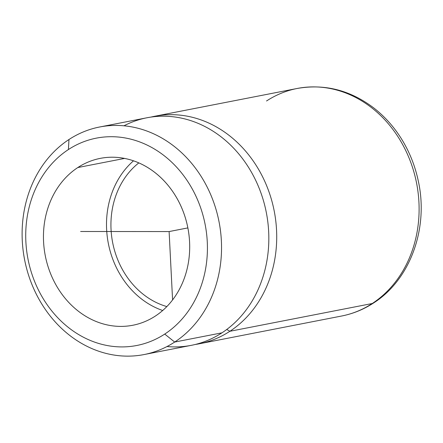 <?xml version="1.0" encoding="UTF-8"?>
<svg xmlns="http://www.w3.org/2000/svg" width="443" height="443" viewBox="0 0 443 443"><rect width="100%" height="100%" fill="white"/><g stroke="black" fill="none" stroke-linecap="round" stroke-linejoin="round"><path stroke-width="0.66" d="M164.73 334.077L174.686 342.051A115.928 99.055 79 0 1 37.262 296.018A115.928 99.055 79 0 1 68.97 139.517L68.416 149.546A105.622 90.25 -101 0 0 39.527 292.136A105.622 90.25 -101 0 0 164.73 334.077A105.622 90.25 79 0 1 39.527 292.136A105.622 90.25 79 0 1 68.416 149.546A105.622 90.25 79 0 1 193.619 191.481A105.622 90.25 79 0 1 164.73 334.077A105.622 90.25 -101 0 0 193.619 191.481A105.622 90.25 -101 0 0 68.416 149.546L68.97 139.517A115.928 99.055 79 0 1 206.394 185.551A115.928 99.055 79 0 1 174.686 342.051L164.73 334.077M77.813 167.548A85.012 72.641 -101 0 0 54.561 282.318A85.012 72.641 -101 0 0 155.332 316.069A85.012 72.641 -101 0 0 178.584 201.305A85.012 72.641 -101 0 0 77.813 167.548L124.583 158.422L77.813 167.548A85.012 72.641 79 0 1 100.295 158.367A85.012 72.641 79 0 1 184.172 214.218A85.012 72.641 79 0 1 155.332 316.069A85.012 72.641 79 0 1 132.85 325.251A85.012 72.641 79 0 1 48.979 269.399A85.012 72.641 79 0 1 77.813 167.548M99.631 127.003L146.921 117.777A115.928 99.055 79 0 1 261.292 193.934A115.928 99.055 79 0 1 221.971 332.826L174.686 342.051L221.971 332.826A115.928 99.055 79 0 1 191.31 345.341L144.019 354.566A115.928 99.055 -101 0 0 174.686 342.051A115.928 99.055 -101 0 0 214.002 203.16A115.928 99.055 -101 0 0 99.631 127.003A115.928 99.055 -101 0 0 68.97 139.517A115.928 99.055 -101 0 0 29.648 278.409A115.928 99.055 -101 0 0 144.019 354.566M133.504 160.82A85.012 72.641 -101 0 0 108.33 243.417A85.012 72.641 -101 0 0 162.697 310.499A85.012 72.641 79 0 1 108.33 243.417A85.012 72.641 79 0 1 133.504 160.82M167 346.537A115.928 99.055 -101 0 0 221.971 332.826A115.928 99.055 -101 0 0 255.938 180.86A115.928 99.055 -101 0 0 123.946 125.806M229.856 331.292A115.928 99.055 79 0 1 195.236 344.482A115.928 99.055 -101 0 0 199.195 343.807A115.928 99.055 -101 0 0 229.856 331.292A25.76 12.642 56.8 0 0 226.683 329.531A25.76 12.642 -123.2 0 1 229.856 331.292L372.247 303.516A115.928 99.055 79 0 1 341.586 316.031A115.928 99.055 -101 0 0 372.247 303.516L229.856 331.292A115.928 99.055 -101 0 0 269.178 192.4A115.928 99.055 -101 0 0 154.806 116.243A115.928 99.055 -101 0 0 150.88 117.102A115.928 99.055 79 0 1 268.386 190.197A115.928 99.055 79 0 1 229.856 331.292M199.195 343.807L341.586 316.031C353.016 313.777 363.675 309.435 373.56 302.99C410.528 279.566 428.879 227.73 418.198 180.55C415.362 167.327 410.661 154.912 404.099 143.305C396.103 129.262 386.003 117.484 373.787 107.959C350.219 90.156 324.686 83.655 297.198 88.467A115.928 99.055 79 0 1 411.569 164.624A115.928 99.055 79 0 1 372.247 303.516A14.425 7.082 56.8 0 0 373.56 302.99A14.425 7.082 -123.2 0 1 372.247 303.516A115.928 99.055 -101 0 0 411.569 164.624A115.928 99.055 -101 0 0 297.198 88.467A115.928 99.055 -101 0 0 266.536 100.982M166.85 306.578A79.862 68.239 79 0 1 112.649 242.576A79.862 68.239 79 0 1 138.825 162.897A79.862 68.239 -101 0 0 112.649 242.576A79.862 68.239 -101 0 0 166.85 306.578M80.626 231.495L169.115 231.562L172.582 299.944M169.115 231.562L187.871 227.901M297.198 88.467L154.806 116.243"/></g></svg>

